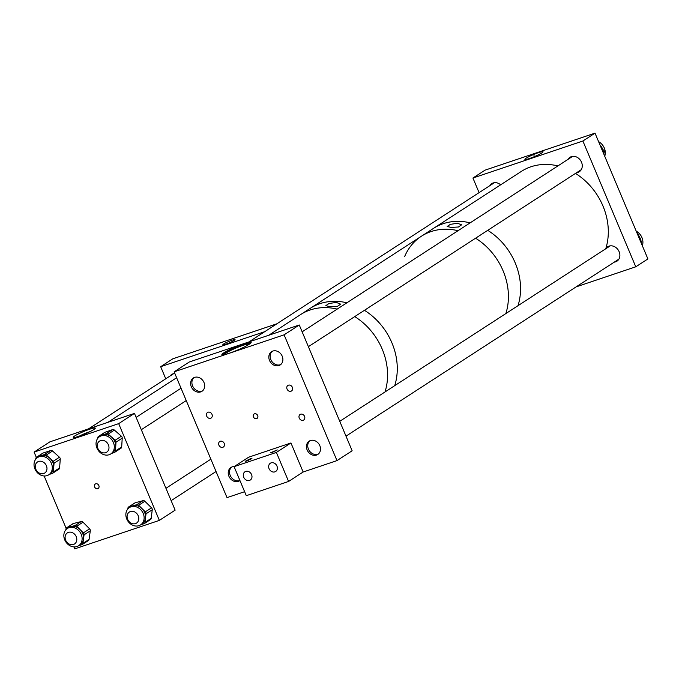 <?xml version="1.0" encoding="UTF-8"?>
<svg xmlns="http://www.w3.org/2000/svg" width="682" height="682" viewBox="0 0 682 682"><rect width="100%" height="100%" fill="white"/><g stroke="black" fill="none" stroke-linecap="round" stroke-linejoin="round"><path stroke-width="1.02" d="M232.008 340.224A6.615 0.759 157.2 0 1 235.068 339.627A6.615 0.759 157.2 0 1 232.153 341.58A6.615 0.759 157.2 0 1 225.921 344.163A6.615 0.759 157.2 0 1 222.861 344.76A6.615 0.759 157.2 0 1 225.776 342.807A6.615 0.759 157.2 0 1 232.008 340.224M264.761 331.665L160.671 366.694L172.81 358.817L276.892 323.788M160.671 366.694L165.76 378.791M170.236 375.884A6.931 5.797 57 0 1 171.668 374.461A6.931 5.797 57 0 1 173.552 373.736M98.847 485.533A2.643 2.208 57 0 1 98.165 488.457A2.643 2.208 57 0 1 94.61 486.957A2.643 2.208 57 0 1 95.292 484.024A2.643 2.208 57 0 1 98.847 485.533M89.768 429.183A11.944 1.373 157.2 0 1 95.275 428.296A11.944 1.373 157.2 0 1 78.797 436.301A11.944 1.373 157.2 0 1 73.409 437.486A11.944 1.373 157.2 0 1 77.995 434.127A11.944 1.373 157.2 0 1 89.768 429.183M90.143 431.578A9.829 1.125 -22.8 0 0 89.606 431.749A9.829 1.125 -22.8 0 0 79.342 436.113M73.963 546.921L74.773 548.857L159.358 520.392L118.685 423.633L34.1 452.089L36.325 457.392M44.151 476.01L66.154 528.345M159.358 520.392L175.138 510.162L134.456 413.394L49.88 441.859L34.1 452.089M118.685 423.633L134.456 413.394M101.106 435.909A10.29 8.61 -123 0 0 99.572 436.668A10.29 8.61 -123 0 0 97.432 449.106A10.29 8.61 -123 0 0 109.239 454.689A10.29 8.61 -123 0 0 110.774 453.939A10.29 8.61 -123 0 0 112.922 441.493A10.29 8.61 -123 0 0 101.106 435.909M99.572 436.668L101.013 435.738A10.29 8.61 57 0 1 102.547 434.98L98.788 436.301L105.002 432.277A2.114 1.765 -123 0 0 104.687 432.431L98.472 436.463A2.114 1.765 57 0 1 98.788 436.301M120.646 448.406A2.114 1.765 -123 0 0 121.686 446.923L122.214 438.142A2.114 1.765 -123 0 0 121.379 436.207L114.388 430.078A2.114 1.765 -123 0 0 112.521 429.626L105.002 432.277M112.521 429.626L106.307 433.658L102.547 434.98A10.29 8.61 57 0 1 111.669 437.171L108.174 434.102L114.388 430.078M106.307 433.658A2.114 1.765 57 0 1 108.174 434.102M121.379 436.207L115.164 440.24L111.669 437.171A10.29 8.61 57 0 1 115.735 446.565L116 442.166L122.214 438.142M115.164 440.24A2.114 1.765 57 0 1 116 442.166M121.686 446.923L115.471 450.955L115.735 446.565A10.29 8.61 57 0 1 112.215 453.001L110.774 453.939M115.471 450.955A2.114 1.765 57 0 1 114.431 452.43L111.49 453.47M106.784 455.124A2.114 1.765 57 0 1 105.829 455.082M98.472 436.463A2.114 1.765 57 0 0 97.748 437.784L97.714 438.407M131.481 506.683A10.29 8.61 -123 0 0 129.392 507.604A10.29 8.61 -123 0 0 127.091 519.744A10.29 8.61 -123 0 0 138.514 525.796A10.29 8.61 -123 0 0 140.594 524.876A10.29 8.61 -123 0 0 142.896 512.736A10.29 8.61 -123 0 0 131.481 506.683M129.392 507.604L130.833 506.675A10.29 8.61 57 0 1 132.913 505.746L129.043 506.786L135.258 502.762A2.114 1.765 -123 0 0 134.831 502.949L128.617 506.982A2.114 1.765 57 0 1 129.043 506.786M151.174 518.414L144.959 522.446A2.114 1.765 57 0 1 144.243 523.64L150.458 519.607A2.114 1.765 -123 0 0 151.174 518.414L152.248 509.778A2.114 1.765 -123 0 0 151.523 507.817L144.857 501.261A2.114 1.765 -123 0 0 142.998 500.682L135.258 502.762M142.998 500.682L136.784 504.714L132.913 505.746A10.29 8.61 57 0 1 141.984 508.567L138.651 505.285L144.857 501.261M136.784 504.714A2.114 1.765 57 0 1 138.651 505.285M151.523 507.817L145.317 511.85L141.984 508.567A10.29 8.61 57 0 1 145.496 518.124L146.033 513.81L152.248 509.778M145.317 511.85A2.114 1.765 57 0 1 146.033 513.81M144.959 522.446L145.496 518.124A10.29 8.61 57 0 1 142.035 523.947L140.594 524.876M144.243 523.64A2.114 1.765 57 0 1 143.817 523.827L141.072 524.569M128.617 506.982A2.114 1.765 57 0 0 127.901 508.175L127.798 509.011M69.598 527.518A10.29 8.61 -123 0 0 67.382 528.473A10.29 8.61 -123 0 0 65.046 540.545A10.29 8.61 -123 0 0 76.367 546.7A10.29 8.61 -123 0 0 78.583 545.745A10.29 8.61 -123 0 0 80.919 533.674A10.29 8.61 -123 0 0 69.598 527.518M67.382 528.473L68.822 527.544A10.29 8.61 57 0 1 71.039 526.581L67.143 527.553L73.349 523.529A2.114 1.765 -123 0 0 72.897 523.725L66.683 527.749A2.114 1.765 57 0 1 67.143 527.553M89.078 539.411L82.863 543.435A2.114 1.765 57 0 1 82.155 544.603L88.37 540.57A2.114 1.765 -123 0 0 89.078 539.411L90.288 530.809A2.114 1.765 -123 0 0 89.589 528.84L82.999 522.19A2.114 1.765 -123 0 0 81.141 521.585L73.349 523.529M81.141 521.585L74.935 525.609L71.039 526.581A10.29 8.61 57 0 1 80.084 529.547L76.793 526.223L82.999 522.19M74.935 525.609A2.114 1.765 57 0 1 76.793 526.223M89.589 528.84L83.374 532.872L80.084 529.547A10.29 8.61 57 0 1 83.468 539.138L84.074 534.841L90.288 530.809M83.374 532.872A2.114 1.765 57 0 1 84.074 534.841M82.863 543.435L83.468 539.138A10.29 8.61 57 0 1 80.024 544.807L78.583 545.745M82.155 544.603A2.114 1.765 57 0 1 81.704 544.799L79.001 545.472M66.683 527.749A2.114 1.765 57 0 0 65.975 528.917L65.856 529.803M39.232 456.735A10.29 8.61 -123 0 0 37.561 457.537A10.29 8.61 -123 0 0 35.379 469.907A10.29 8.61 -123 0 0 47.101 475.601A10.29 8.61 -123 0 0 48.763 474.8A10.29 8.61 -123 0 0 50.945 462.43A10.29 8.61 -123 0 0 39.232 456.735M37.561 457.537L39.002 456.599A10.29 8.61 57 0 1 40.664 455.806L36.879 457.059L43.094 453.036A2.114 1.765 -123 0 0 42.753 453.198L36.538 457.23A2.114 1.765 57 0 1 36.879 457.059M58.533 469.387A2.114 1.765 -123 0 0 59.598 467.929L60.255 459.174A2.114 1.765 -123 0 0 59.445 457.238L52.54 450.998A2.114 1.765 -123 0 0 50.664 450.512L43.094 453.036M50.664 450.512L44.449 454.544L40.664 455.806A10.29 8.61 57 0 1 49.777 458.142L46.325 455.03L52.54 450.998M44.449 454.544A2.114 1.765 57 0 1 46.325 455.03M59.445 457.238L53.239 461.262L49.777 458.142A10.29 8.61 57 0 1 53.716 467.579L54.04 463.197L60.255 459.174M53.239 461.262A2.114 1.765 57 0 1 54.04 463.197M59.598 467.929L53.384 471.953L53.716 467.579A10.29 8.61 57 0 1 50.204 473.871L48.763 474.8M53.384 471.953A2.114 1.765 57 0 1 52.326 473.41L49.428 474.374M44.483 475.993A2.114 1.765 57 0 1 43.793 475.951M36.538 457.23A2.114 1.765 57 0 0 35.814 458.517L35.762 459.191M45.83 472.012A6.59 5.516 57 0 1 44.714 473.027A6.59 5.516 57 0 1 37.024 471.219A6.59 5.516 57 0 1 36.427 462.976A6.59 5.516 57 0 1 37.536 461.961A6.59 5.516 57 0 1 45.225 463.769A6.59 5.516 57 0 1 45.83 472.012M97.876 448.449A6.59 5.516 57 0 1 99.546 441.092A6.59 5.516 57 0 1 108.387 444.792A6.59 5.516 57 0 1 106.724 452.157A6.59 5.516 57 0 1 97.876 448.449M65.694 540.263A6.59 5.516 57 0 1 67.356 532.898A6.59 5.516 57 0 1 76.205 536.606A6.59 5.516 57 0 1 74.534 543.963A6.59 5.516 57 0 1 65.694 540.263M127.696 519.394A6.59 5.516 57 0 1 129.367 512.029A6.59 5.516 57 0 1 138.207 515.737A6.59 5.516 57 0 1 136.545 523.094A6.59 5.516 57 0 1 127.696 519.394M336.388 302.45L329.056 303.456L325.843 305.647L329.841 306.687L337.402 306.388L340.668 304.146L336.388 302.45M391.945 342.935A60.758 50.843 -123 0 0 364.444 310.301A60.758 50.843 57 0 1 389.388 337.488A60.758 50.843 57 0 1 394.716 385.662A60.758 50.843 -123 0 0 391.945 342.935M346.874 302.808A60.758 50.843 -123 0 0 310.25 308.332A60.758 50.843 57 0 1 346.874 302.808M382.244 349.235A60.758 50.843 -123 0 0 354.742 316.601A60.758 50.843 57 0 1 383.736 353.097A60.758 50.843 57 0 1 385.006 391.962A60.758 50.843 -123 0 0 382.244 349.235M337.164 309.108A60.758 50.843 -123 0 0 300.54 314.624A60.758 50.843 57 0 1 337.164 309.108M457.486 223.261L450.333 224.352L447.196 226.484L451.075 227.421L458.449 227.004L461.62 224.813L457.486 223.261M503.094 270.839A60.758 50.843 -123 0 0 475.593 238.206A60.758 50.843 57 0 1 500.528 265.392A60.758 50.843 57 0 1 505.856 313.567A60.758 50.843 -123 0 0 503.094 270.839M557.91 165.922A60.758 50.843 57 0 0 521.287 171.438L433.53 228.359A60.758 50.843 57 0 1 470.154 222.843A60.758 50.843 -123 0 0 433.53 228.359L421.399 236.236A60.758 50.843 57 0 1 458.023 230.712A60.758 50.843 -123 0 0 421.399 236.236A60.758 50.843 -123 0 0 404.648 256.543M515.234 262.962A60.758 50.843 -123 0 0 487.732 230.337A60.758 50.843 57 0 1 517.945 270.635A60.758 50.843 57 0 1 517.996 305.698A60.758 50.843 -123 0 0 515.234 262.962M538.499 152.64A9.855 1.134 -22.8 0 0 529.198 156.51A9.855 1.134 -22.8 0 0 524.893 159.409A9.855 1.134 -22.8 0 0 529.445 158.514A9.855 1.134 -22.8 0 0 538.695 154.678A9.855 1.134 -22.8 0 0 543.06 151.771A9.855 1.134 -22.8 0 0 538.499 152.64M576.648 172.657A8.576 7.178 -123 0 0 579.316 171.711A8.576 7.178 -123 0 0 581.516 162.197A8.576 7.178 -123 0 0 569.973 157.312A8.576 7.178 -123 0 0 568.021 159.358M614.269 262.144A8.576 7.178 -123 0 0 616.929 261.197A8.576 7.178 -123 0 0 619.128 251.684A8.576 7.178 -123 0 0 607.594 246.799A8.576 7.178 -123 0 0 605.812 248.572M472.933 178.019L582.888 141.012L595.019 133.143L485.064 170.15L472.933 178.019L479.079 192.639M500.648 184.831A8.576 7.178 -123 0 0 491.765 183.629A8.576 7.178 -123 0 0 489.812 185.683M582.888 141.012L635.769 266.807L576.137 286.875M595.019 133.143L647.9 258.938L635.769 266.807M636.221 231.155A11.202 9.369 57 0 1 638.591 232.835A11.202 9.369 57 0 1 642.342 245.716M638.369 235.375A11.202 9.369 57 0 1 639.375 236.799A11.202 9.369 57 0 1 640.313 238.615A11.202 9.369 57 0 1 640.909 240.422A11.202 9.369 57 0 1 641.216 242.11M641.6 243.159L640.313 238.615L637.951 234.463M640.909 240.422L641.643 243.286M598.608 141.668A11.202 9.369 57 0 1 604.729 156.229M600.041 145.087A11.202 9.369 57 0 1 600.833 145.991A11.202 9.369 57 0 1 601.976 147.687A11.202 9.369 57 0 1 602.752 149.273M603.34 150.074L600.177 145.402M603.715 153.834L603.954 152.845A1.057 0.469 15.5 0 0 604.064 152.7L604.064 152.7A1.057 0.469 15.5 0 0 604.039 152.521M601.976 147.687L603.297 150.014M218.913 445.167A3.299 2.762 -123 0 0 223.346 447.042A3.299 2.762 -123 0 0 224.199 443.385A3.299 2.762 -123 0 0 219.757 441.51A3.299 2.762 -123 0 0 218.913 445.167M206.706 416.139A3.299 2.762 -123 0 0 211.147 418.015A3.299 2.762 -123 0 0 211.991 414.358A3.299 2.762 -123 0 0 207.55 412.474A3.299 2.762 -123 0 0 206.706 416.139M287.062 389.098A3.299 2.762 -123 0 0 291.504 390.974A3.299 2.762 -123 0 0 292.348 387.316A3.299 2.762 -123 0 0 287.906 385.432A3.299 2.762 -123 0 0 287.062 389.098M299.262 418.126A3.299 2.762 -123 0 0 303.703 420.001A3.299 2.762 -123 0 0 304.547 416.344A3.299 2.762 -123 0 0 300.114 414.468A3.299 2.762 -123 0 0 299.262 418.126M243.798 343.805A15.848 1.816 157.2 0 1 251.129 342.39A15.848 1.816 157.2 0 1 244.156 347.053A15.848 1.816 157.2 0 1 229.237 353.25A15.848 1.816 157.2 0 1 221.906 354.674A15.848 1.816 157.2 0 1 228.888 350.002A15.848 1.816 157.2 0 1 243.798 343.805M250.899 342.935A15.848 1.816 -22.8 0 0 244.13 344.581A15.848 1.816 -22.8 0 0 222.468 354.887M257.881 416.242L256.568 414.145M257.677 415.508A2.643 2.208 57 0 1 257.003 418.441A2.643 2.208 57 0 1 253.448 416.932A2.643 2.208 57 0 1 254.13 414.008A2.643 2.208 57 0 1 257.677 415.508M257.489 415.133L256.739 414.707M248.802 344.521A13.018 1.492 -22.8 0 0 248.845 344.257A13.018 1.492 -22.8 0 0 242.826 345.424A13.018 1.492 -22.8 0 0 230.576 350.514A13.018 1.492 -22.8 0 0 224.847 354.35A13.018 1.492 -22.8 0 0 225.06 354.495M239.928 480.529A7.928 6.632 57 0 1 239.578 480.776A7.928 6.632 57 0 1 228.922 476.258A7.928 6.632 57 0 1 230.951 467.477A7.928 6.632 57 0 1 234.233 466.565M319.824 445.67A7.928 6.632 57 0 1 317.786 454.451A7.928 6.632 57 0 1 307.13 449.941A7.928 6.632 57 0 1 309.168 441.16A7.928 6.632 57 0 1 319.824 445.67M203.995 382.508A7.928 6.632 57 0 1 201.966 391.289A7.928 6.632 57 0 1 191.31 386.771A7.928 6.632 57 0 1 193.338 377.99A7.928 6.632 57 0 1 203.995 382.508M282.203 356.183A7.928 6.632 57 0 1 280.174 364.964A7.928 6.632 57 0 1 269.518 360.454A7.928 6.632 57 0 1 271.547 351.673A7.928 6.632 57 0 1 282.203 356.183M244.625 491.696L227.021 497.621L174.149 371.826L189.306 361.989L299.27 324.99L352.142 450.776L336.985 460.614L303.149 472.004L288.588 481.449L276.38 452.422L234.097 466.65L246.296 495.678L288.588 481.449M174.149 371.826L284.104 334.828L336.985 460.614M299.27 324.99L284.104 334.828M277.344 467.588L277.352 468.543M269.075 468.687A4.91 4.109 -123 0 0 275.681 471.484A4.91 4.109 -123 0 0 276.943 466.036A4.91 4.109 -123 0 0 270.336 463.24A4.91 4.109 -123 0 0 269.075 468.687M251.973 476.121L251.982 477.085M243.704 477.221A4.91 4.109 -123 0 0 250.311 480.026A4.91 4.109 -123 0 0 251.564 474.578A4.91 4.109 -123 0 0 244.957 471.782A4.91 4.109 -123 0 0 243.704 477.221M272.34 452.405L270.677 452.72L277.301 449.941L272.34 452.405M246.969 460.938L245.307 461.262L250.268 458.798L251.931 458.474L246.969 460.938M276.38 452.422L290.95 442.976L248.657 457.204L234.097 466.65M290.95 442.976L303.149 472.004M575.48 173.416A60.758 50.843 57 0 1 605.693 213.713A60.758 50.843 57 0 1 605.744 248.777M202.58 390.82A7.928 6.632 57 0 1 192.622 386.003A7.928 6.632 57 0 1 194.012 377.615M239.893 480.443A7.928 6.632 57 0 1 230.243 475.49A7.928 6.632 57 0 1 231.624 467.102M318.409 453.99A7.928 6.632 57 0 1 308.452 449.165A7.928 6.632 57 0 1 309.841 440.785M280.788 364.503A7.928 6.632 57 0 1 271.956 361.613A7.928 6.632 57 0 1 271.479 352.074A7.928 6.632 57 0 1 272.22 351.298M638.002 234.582L637.576 233.568A1.057 0.887 -123 0 0 636.971 232.929M641.813 244.463L642.069 244.301A1.057 0.887 -123 0 1 642.094 245.119A1.057 0.554 -144 0 0 642.137 244.974M642.018 244.173L642.197 244.173A1.057 1.057 0 0 1 642.112 245.162M637.176 233.048A1.057 0.426 104.3 0 0 636.988 232.826A1.057 0.426 104.3 0 0 636.92 232.826L636.988 232.826A1.057 1.057 0 0 1 637.704 233.44L639.375 236.799M602.803 151.651L603.988 150.884A1.057 0.887 -123 0 1 604.218 151.89L603.186 152.563M603.954 152.845L604.218 151.89A1.057 0.469 -164.5 0 0 604.329 151.745A1.057 1.057 0 0 0 604.141 150.807L604.03 150.944M604.243 151.464A1.057 0.469 -164.5 0 1 604.329 151.745L603.783 153.979M120.961 448.253L114.746 452.277M58.874 469.216L52.667 473.248M176.629 377.734L107.858 422.346M174.652 373.02L88.634 428.816M181.037 388.228L136.127 417.367M186.229 400.581L141.319 429.711M210.857 459.174L165.948 488.303M216.049 471.518L171.139 500.656M421.399 236.236L268.725 335.263M533.972 155.581L534.415 156.621L533.972 155.581M494.424 182.682L248.939 341.921M610.254 245.852L339.755 421.314M618.881 259.143L345.996 436.156M581.269 169.665L308.383 346.669M572.641 156.366L302.143 331.827"/></g></svg>
